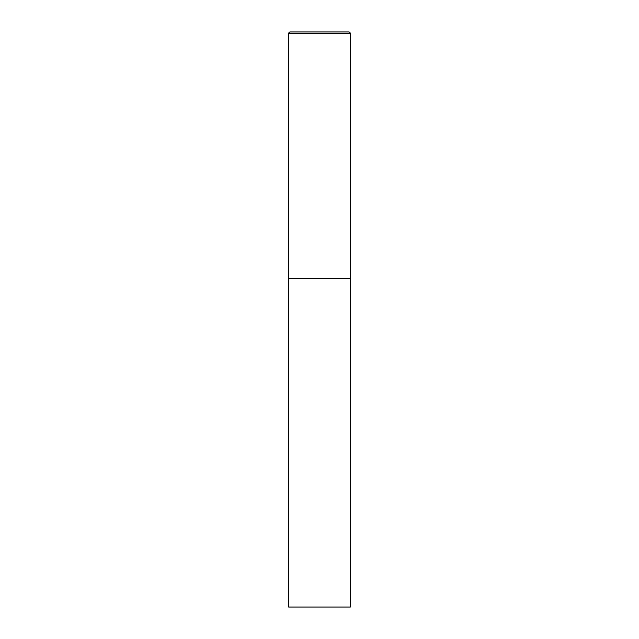 <?xml version="1.0" encoding="UTF-8"?>
<svg xmlns="http://www.w3.org/2000/svg" width="639" height="639" viewBox="0 0 639 639"><rect width="100%" height="100%" fill="white"/><g stroke="black" fill="none" stroke-linecap="round" stroke-linejoin="round"><path stroke-width="0.96" d="M288.692 33.595L288.692 607.05L350.308 607.05L350.308 278.42L288.692 278.42L350.308 278.42L350.308 33.595A1.645 1.645 0 0 0 348.662 31.95L290.338 31.95A1.645 1.645 0 0 0 288.692 33.595L350.308 33.595"/></g></svg>
